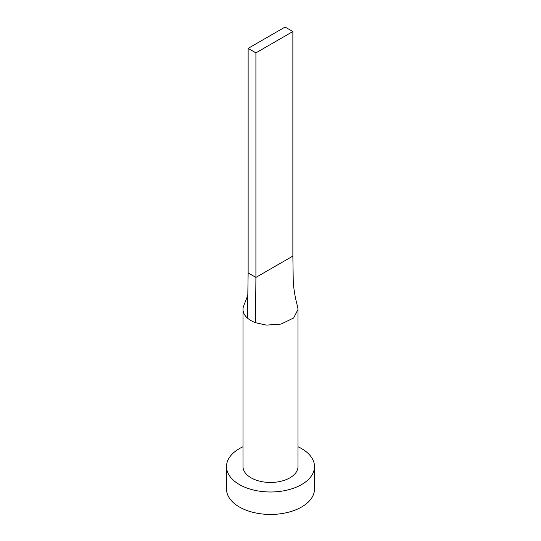 <?xml version="1.0" encoding="UTF-8"?>
<svg xmlns="http://www.w3.org/2000/svg" width="541" height="541" viewBox="0 0 541 541"><rect width="100%" height="100%" fill="white"/><g stroke="black" fill="none" stroke-linecap="round" stroke-linejoin="round"><path stroke-width="0.81" d="M243.842 305.509A27.503 15.878 0 0 0 243.754 305.712A27.503 15.878 0 0 0 242.997 309.405A27.503 15.878 0 0 0 247.467 318.081A27.503 15.878 0 0 0 251.058 320.63A27.503 15.878 0 0 0 255.48 322.707L266.395 325.107L281.043 324.073L293.641 317.98L298.003 309.405L297.712 307.112C295.197 298.01 293.709 289.367 293.242 281.185L292.864 256.076L255.913 277.411L255.48 322.707M242.997 309.405L242.997 466.579A27.503 15.878 0 0 0 251.058 477.811A27.503 15.878 0 0 0 281.022 481.247A27.503 15.878 0 0 0 298.003 466.579L298.003 309.405M242.997 446.751A43.997 25.4 0 0 0 226.503 466.579A43.997 25.4 0 0 0 239.386 484.547A43.997 25.4 0 0 0 287.339 490.051A43.997 25.4 0 0 0 314.497 466.579A43.997 25.4 0 0 0 301.614 448.617A43.997 25.4 0 0 0 298.003 446.751M226.503 466.579L226.503 489.037A43.997 25.4 0 0 0 239.386 506.998A43.997 25.4 0 0 0 287.339 512.503A43.997 25.4 0 0 0 314.497 489.037L314.497 466.579M247.467 318.081L248.136 272.921L255.913 277.411L255.913 52.869L292.864 31.54L292.864 256.076M292.864 31.54L285.087 27.05L248.136 48.379L248.136 272.921M248.136 48.379L255.913 52.869M243.754 305.712L247.805 295.271"/></g></svg>
